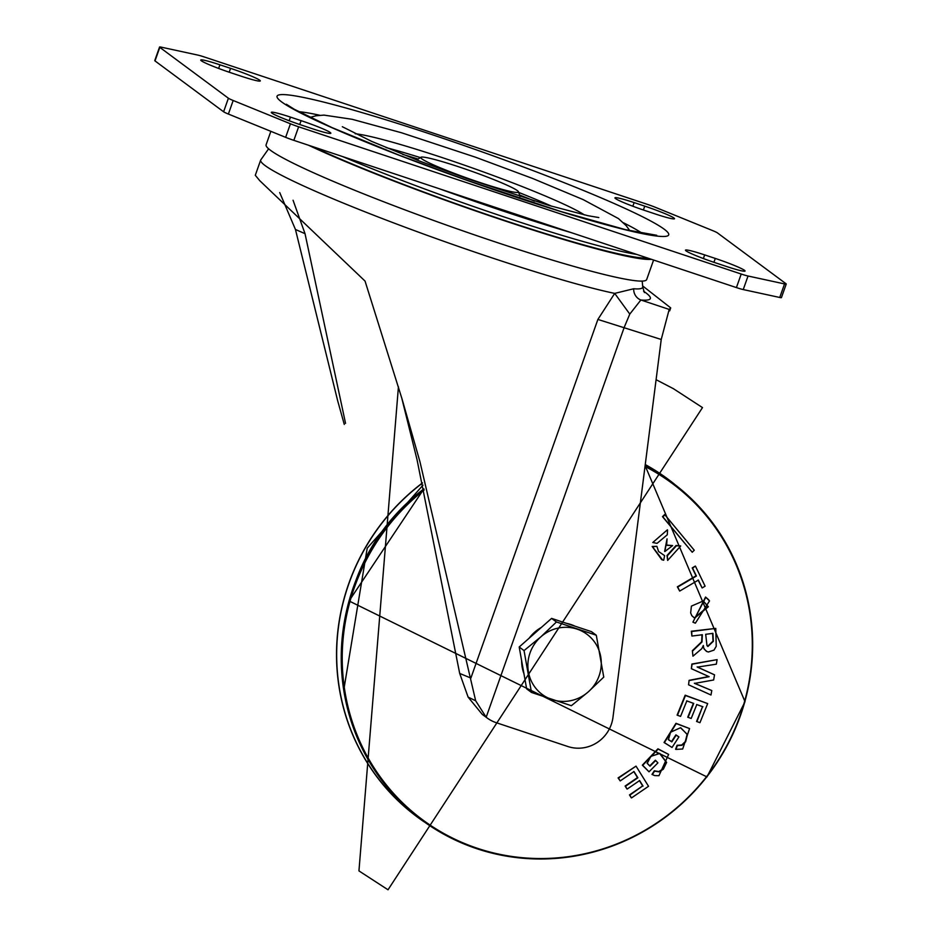 <?xml version="1.0" encoding="UTF-8"?>
<svg xmlns="http://www.w3.org/2000/svg" width="941" height="941" viewBox="0 0 941 941"><rect width="100%" height="100%" fill="white"/><g stroke="black" fill="none" stroke-linecap="round" stroke-linejoin="round"><path stroke-width="1.41" d="M686.071 250.882A25.96 1.988 19.5 0 0 715.254 262.751L725.876 266.279A25.96 1.988 19.5 0 0 745.049 271.032A25.96 1.988 19.5 0 0 715.289 258.434L704.668 254.905A25.96 1.988 19.5 0 0 685.495 250.165A25.96 1.988 19.5 0 0 686.071 250.882M271.855 113.085A25.96 1.988 19.5 0 0 301.049 124.953L311.671 128.494A25.96 1.988 19.5 0 0 330.844 133.234A25.96 1.988 19.5 0 0 301.085 120.648L290.463 117.107A25.96 1.988 19.5 0 0 271.29 112.367A25.96 1.988 19.5 0 0 271.855 113.085M615.532 198.575A25.96 1.988 19.5 0 0 644.714 210.443L655.336 213.983A25.96 1.988 19.5 0 0 674.509 218.724A25.96 1.988 19.5 0 0 644.75 206.138L634.128 202.597A25.96 1.988 19.5 0 0 614.955 197.857A25.96 1.988 19.5 0 0 615.532 198.575M201.315 60.777A25.96 1.988 19.5 0 0 230.51 72.645L241.131 76.186A25.96 1.988 19.5 0 0 260.304 80.926A25.96 1.988 19.5 0 0 230.545 68.34L219.923 64.8A25.96 1.988 19.5 0 0 200.751 60.059A25.96 1.988 19.5 0 0 201.315 60.777M312.565 146.584A197.857 15.185 19.5 0 0 504.4 220.382A197.857 15.185 19.5 0 0 647.384 257.963M270.855 131.328L266.103 144.773A201.868 15.491 19.5 0 0 497.542 242.672A201.868 15.491 19.5 0 0 646.679 279.548L653.595 260.034M651.395 259.304A201.868 15.491 -160.5 0 1 505.223 220.994A201.868 15.491 -160.5 0 1 308.554 145.243M655.359 207.302L712.619 230.592A11.539 0.882 -160.5 0 1 717.395 232.862L785.994 283.723A11.539 0.882 -160.5 0 1 786.241 284.041A11.539 0.882 -160.5 0 1 784.535 283.923L748.036 276.019A11.539 0.882 -160.5 0 1 741.214 274.031L298.638 126.8A11.539 0.882 -160.5 0 1 290.44 123.789L233.18 100.499A11.539 0.882 -160.5 0 1 228.404 98.229L159.805 47.368A11.539 0.882 -160.5 0 1 159.558 47.05A11.539 0.882 -160.5 0 1 161.264 47.168L197.763 55.072A11.539 0.882 -160.5 0 1 204.585 57.06L647.161 204.291A11.539 0.882 -160.5 0 1 655.359 207.302M159.558 47.05L154.759 60.6A11.539 0.882 19.5 0 0 155.006 60.918L223.605 111.779A11.539 0.882 19.5 0 0 228.381 114.049L285.641 137.339A11.539 0.882 19.5 0 0 293.839 140.35L736.415 287.581A11.539 0.882 19.5 0 0 743.237 289.569L779.736 297.474A11.539 0.882 19.5 0 0 781.442 297.591L786.241 284.041M401.689 397.796L417.016 459.584L459.702 673.45L468.124 697.128L482.262 714.395L486.168 717.242L475.664 700.763L419.957 461.76L402.078 399.102L365.049 281.088L259.775 180.696L255.293 175.285L260.692 160.029L268.608 148.807M345.547 423.368L305.025 233.674L293.063 200.245M279.712 192.564L295.45 229.475L337.666 400.737L344.288 424.462M459.702 673.45L470.888 678.049L597.888 319.434L614.708 293.392L633.681 288.758A11.539 11.045 -85.3 0 0 640.88 300.003L669.192 309.424L661.229 339.478L612.979 717.301A34.605 33.476 -53.4 0 1 567.858 746.519L496.166 722.664A34.605 33.476 -53.4 0 1 487.073 717.936A34.605 33.476 -53.4 0 1 486.168 717.242L624.283 327.186L629.788 314.094L640.88 300.003A211.666 16.244 19.5 0 0 643.573 291.216M483.545 715.313A34.605 33.476 126.6 0 0 484.133 715.76L487.073 717.936M260.692 160.029A201.868 15.491 -160.5 0 0 492.143 257.928A201.868 15.491 -160.5 0 0 614.708 293.392L629.788 314.094M642.738 285.993L670.71 307.907L669.192 309.424M480.204 182.601A51.849 3.976 19.5 0 0 518.479 191.741A51.849 3.976 19.5 0 0 459.067 166.922A51.849 3.976 19.5 0 0 420.992 157.218A51.849 3.976 19.5 0 0 480.204 182.601M706.55 651.419L708.408 651.995L706.55 651.419L704.08 648.949L703.08 645.891M692.364 650.69L692.964 656.183L692.364 650.69L701.657 641.774L702.021 634.681M691.917 636.057L691.329 631.246L715.772 628.388L691.67 631.517L691.917 636.057L702.351 634.752L701.974 641.997L692.705 650.913M692.235 552.238L662.499 516.656L664.664 514.515L694.258 550.238L664.899 514.856L662.876 516.844L692.235 552.238L694.258 550.238M667.651 560.424L667.004 555.508L676.061 545.474L680.708 545.956L676.391 545.768L667.357 555.79L667.651 560.424L680.708 545.956M666.522 545.039L672.615 545.592L666.651 545.321L667.04 538.887L664.899 551.508L672.615 545.592M664.628 551.426L667.04 538.887M652.783 542.498L667.416 529.807L652.783 542.498L657.053 543.369L667.287 534.782L667.557 530.089M658.606 551.508L664.617 555.649L658.594 551.52L656.877 546.321L652.513 546.756L662.582 559.966L663.699 560.236L664.617 555.649M661.758 559.707L652.172 546.474L656.877 546.321M679.684 591.077L677.355 586.819L696.046 575.821L692.223 567.929L695.364 566.059L692.6 568.152L696.411 576.045L677.732 587.031L679.684 591.077L698.363 580.091L702.139 587.96L705.103 586.184L695.564 566.388M702.139 587.96L698.081 580.056M694.87 623.013L692.929 622.154L705.562 597.041L708.738 599.793M689.083 680.355L688.565 684.801L689.083 680.355L708.891 676.508M691.364 668.686L691.882 664.04L717.089 659.641L692.117 664.217L691.364 668.686L709.126 676.685L689.318 680.531M697.14 666.934L714.525 674.826L697.387 667.11L716.336 664.17L717.089 659.641M694.364 683.225L711.784 690.553L694.599 683.401L713.643 679.99L714.525 674.826M688.565 684.801L710.984 695.011L711.784 690.553M642.679 785.923L629.87 795.121L631.293 797.839L629.494 794.922L642.679 785.923L639.339 780.536M631.576 797.874L648.537 786.288L636.022 766.127L618.46 778.125L620.213 780.924L633.987 771.526L637.892 777.784L625.506 786.241L626.953 788.981L625.13 786.041L637.516 777.584L633.716 771.479M620.213 780.924L618.084 777.925L636.022 766.127M651.995 774.431L654.665 775.584L651.995 774.431L654.313 770.808L658.806 771.585L662.993 768.973L666.287 762.245L659.559 753.376L657.159 753.094M647.079 763.116L649.772 765.892L655.407 760.222L657.912 762.869L655.642 760.54L650.008 766.209L647.208 763.339L650.843 756.388L659.853 753.435L666.628 762.41L663.311 769.22L659.065 771.867L654.583 771.126L652.372 774.572M649.019 771.808L642.338 765.162L657.924 748.813L668.639 754.4L658.159 749.083L642.691 765.304L649.019 771.808L657.912 762.869M675.579 749.271L677.097 745.284L681.707 745.025L685.295 741.59L687.118 734.392L680.861 727.863M668.286 739.485L671.556 741.555L675.909 734.85L678.92 736.909L676.167 735.168L671.815 741.873L668.428 739.72L670.545 732.239L680.508 727.746L687.448 734.533L685.624 741.814L681.978 745.296L677.391 745.578L675.944 749.389L682.684 749.012L689.565 728.569L676.226 723.582L664.381 742.614L672.039 747.472L678.92 736.909M672.039 747.472L664.052 742.496L675.967 723.311L689.565 728.569M702.562 706.656L696.928 721.571L699.775 722.629L696.563 721.453L702.562 706.656L696.622 704.503M699.963 722.676L707.679 703.597L685.46 695.505L677.473 715.242L680.566 716.383L686.836 700.904L693.74 703.433L688.106 717.336L691.176 718.453L687.742 717.23L693.376 703.315L686.648 700.857M680.566 716.383L677.108 715.136L685.177 695.199L707.679 703.597M691.764 615.602L694.376 617.872L708.032 606.592L703.268 601.005M707.032 645.62L707.703 646.244L713.019 641.115L712.608 633.293M691.412 606.11L703.28 600.97L708.361 606.745L694.564 618.143L691.847 615.72L690.659 612.944L691.412 606.11M693.211 622.236L695.375 623.177L709.526 600.899L705.762 597.323L692.929 622.154M708.408 651.995L713.996 650.113L716.219 646.326L715.772 628.388M704.08 648.949L706.844 651.513M703.256 647.185L704.397 649.055M692.964 656.183L701.763 648.702L703.339 645.514L703.597 647.326M707.703 646.244L706.997 645.644L705.679 634.316L712.937 633.364L713.36 641.28L707.891 646.502M691.176 718.453L696.81 704.55L702.927 706.773M654.665 775.584L658.935 775.702L668.639 754.4M627.235 789.017L639.621 780.571L643.056 786.123M674.285 484.039A210.349 203.468 126.6 0 0 647.361 465.736A210.349 203.468 126.6 0 0 645.255 464.56M422.497 482.886A210.349 203.468 126.6 0 0 365.249 547.791A210.349 203.468 126.6 0 0 423.968 821.74M420.474 819.164A210.231 203.35 -53.4 0 1 365.367 547.85A210.231 203.35 -53.4 0 1 422.533 483.027M645.232 464.689A210.231 203.35 -53.4 0 1 670.827 481.463M523.972 673.803A37.487 36.264 -53.4 0 1 522.22 667.404A37.487 36.264 -53.4 0 1 521.643 660.747M529.183 638.174A37.487 36.264 -53.4 0 1 541.322 627.459M566.564 623.365A37.487 36.264 -53.4 0 1 574.904 626.141M531.489 692.447L526.642 688.859L519.197 646.996L535.394 632.693L551.602 618.39L591.454 631.646L596.3 635.234L556.449 621.977L540.922 636.786A37.487 36.264 -53.4 0 1 577.056 629.117A37.487 36.264 126.6 0 1 600.711 656.677A37.487 36.264 -53.4 0 1 588.231 691.917A37.487 36.264 -53.4 0 1 552.096 699.586A37.487 36.264 -53.4 0 1 528.442 672.027A37.487 36.264 -53.4 0 1 540.922 636.786L524.043 650.584L531.489 692.447L571.352 705.715L588.231 691.917L603.757 677.108L596.3 635.234M519.197 646.996L524.043 650.584M551.602 618.39L556.449 621.977M342.583 156.571A199.892 15.338 19.5 0 0 636.763 254.435M281.63 101.91A207.749 15.938 19.5 0 0 515.245 196.94A207.749 15.938 19.5 0 0 664.17 229.181A207.749 15.938 19.5 0 0 430.555 134.14A207.749 15.938 19.5 0 0 281.63 101.91M642.232 233.333A189.564 14.55 19.5 0 0 623.495 222.805M319.834 115.284A189.564 14.55 19.5 0 0 298.65 111.673M584.385 214.913A127.329 9.775 19.5 0 0 472.088 167.863A127.329 9.775 19.5 0 0 355.192 133.751M386.022 147.561A121.083 9.292 -160.5 0 1 420.286 157.582M518.797 192.47A121.083 9.292 -160.5 0 1 551.732 206.244M402.63 154.383A117.013 8.975 -160.5 0 1 418.016 159.005M519.667 195.01A117.013 8.975 -160.5 0 1 534.535 201.092M571.293 232.65A202.55 15.538 -160.5 0 1 440.023 188.988M229.181 72.21L230.545 68.34M219.923 64.8L218.641 68.446M634.128 202.597L632.846 206.244M643.385 209.996L644.75 206.138M299.72 124.506L301.085 120.648M290.463 117.107L289.169 120.754M704.668 254.905L703.386 258.552M713.925 262.304L715.289 258.434M779.736 297.474L784.535 283.923M748.036 276.019L743.237 289.569M736.415 287.581L741.214 274.031M298.638 126.8L293.839 140.35M285.641 137.339L290.44 123.789M233.18 100.499L228.381 114.049M223.605 111.779L228.404 98.229M159.805 47.368L155.006 60.918M642.197 281.1L642.727 286.993A200.692 15.397 -160.5 0 1 633.681 288.758M661.229 339.478L597.888 319.434M468.124 697.128L475.664 700.763M305.025 233.674L295.45 229.475M744.825 701.727A210.125 203.244 -53.4 0 1 490.731 852.793A210.125 203.244 -53.4 0 1 349.052 600.97A210.125 203.244 -53.4 0 1 423.885 488.885M645.114 465.677A210.125 203.244 -53.4 0 1 744.849 701.621M424.144 489.99A209.431 202.586 126.6 0 0 350.017 601.346A209.431 202.586 126.6 0 0 491.273 852.37A209.431 202.586 126.6 0 0 744.507 701.68A209.431 202.586 126.6 0 0 645.008 466.465M356.016 580.138A194.422 188.059 -53.4 0 1 370.448 549.273A194.422 188.059 -53.4 0 1 423.426 489.238M656.712 235.285L625.542 229.663L560.812 211.49L464.76 179.508L398.913 155.1L331.867 127.529L294.38 109.321L286.37 104.275M309.954 117.413L315.953 115.79L323.986 115.108L352.099 119.284L401.595 132.787L475.428 157.182L532.653 178.472L583.126 199.586L618.425 218.559L626.177 225.652L629.823 230.674M598.794 217.547L588.066 215.724L549.05 205.467L465.795 178.19L419.404 160.982L371.671 141.385L342.324 126.717M670.71 307.919L669.651 310.895M642.727 286.993L644.409 292.58M416.781 159.97L420.992 157.218M518.479 191.741L520.02 196.528M423.885 488.873L349.052 600.958L706.985 776.937L745.025 701.727L645.114 465.619M398.431 386.786L358.944 870.895L388.021 889.786L702.492 407.594L673.427 388.704L656.089 379.694M343.747 690.165L367.213 548.18L423.015 485.121"/></g></svg>
